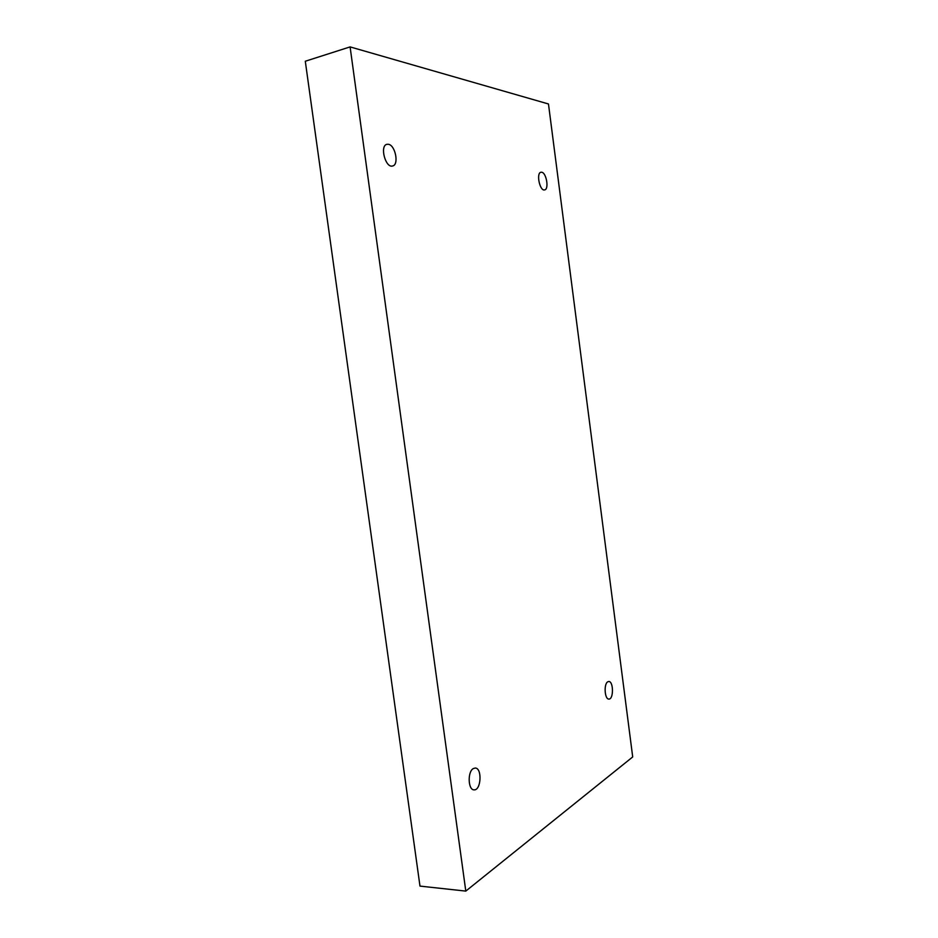 <?xml version="1.0" encoding="UTF-8"?>
<svg xmlns="http://www.w3.org/2000/svg" width="938" height="938" viewBox="0 0 938 938"><rect width="100%" height="100%" fill="white"/><g stroke="black" fill="none" stroke-linecap="round" stroke-linejoin="round"><path stroke-width="1.41" d="M350.097 46.9L305.296 61.24L419.978 886.105L465.799 891.1L632.704 756.943L548.472 103.977L350.097 46.9L465.799 891.1M473.256 768.597C467.405 771.775 468.039 790.077 474.018 789.843C481.159 790.734 482.355 767.87 475.203 768.034L473.256 768.597M388.344 144.276L386.913 144.311C379.491 145.707 385.518 168.406 392.612 165.979C399.248 164.889 395.367 145.038 388.344 144.276M541.672 172.24L540.933 172.252C535.95 172.955 539.831 191.458 544.626 189.898C549.211 189.347 546.432 172.686 541.672 172.24M607.742 681.809C603.65 683.943 604.67 699.478 608.879 699.068C613.733 699.525 613.581 681.117 608.75 681.492L607.742 681.809"/></g></svg>
